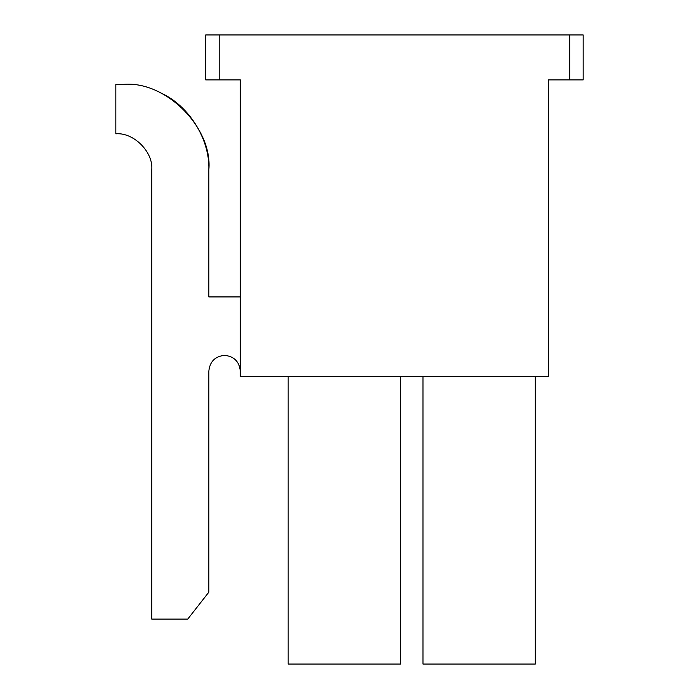 <?xml version="1.0" encoding="UTF-8"?>
<svg xmlns="http://www.w3.org/2000/svg" width="699" height="699" viewBox="0 0 699 699"><rect width="100%" height="100%" fill="white"/><g stroke="black" fill="none" stroke-linecap="round" stroke-linejoin="round"><path stroke-width="1.05" d="M240.307 371.073C239.303 361.584 234.06 356.341 224.58 355.345C215.091 356.341 209.849 361.584 208.852 371.073L208.852 592.149L187.734 619.113L151.779 619.113L151.779 169.761C153.387 151.971 133.623 132.198 115.833 133.806L115.833 84.378L123.47 84.378C165.715 80.56 212.671 127.515 208.852 169.761L208.852 296.926L240.307 296.926L208.852 296.926L208.852 169.761C212.671 127.515 165.715 80.56 123.47 84.378L115.833 84.378L115.833 133.806C133.623 132.198 153.387 151.971 151.779 169.761L151.779 619.113L187.734 619.113L208.852 592.149L208.852 371.073C209.849 361.584 215.091 356.341 224.58 355.345C234.06 356.341 239.303 361.584 240.307 371.073M240.307 79.887L205.707 79.887L205.707 34.95L219.189 34.95L219.189 79.887L240.307 79.887L240.307 376.464L240.307 79.887M535.312 664.05L422.974 664.05L422.974 376.464L422.974 664.05L535.312 664.05L535.312 376.464L535.312 664.05M400.501 664.05L288.163 664.05L288.163 376.464L288.163 664.05L400.501 664.05L400.501 376.464L400.501 664.05M548.339 376.464L240.307 376.464L548.339 376.464L548.339 79.887L569.685 79.887L569.685 34.95L219.189 34.95L583.167 34.95L583.167 79.887L548.339 79.887L548.339 376.464M160.77 92.958C188.756 105.348 209.936 139.171 208.852 169.761M569.685 79.887L583.167 79.887L583.167 34.95L569.685 34.95L569.685 79.887M219.189 34.95L205.707 34.95L205.707 79.887L219.189 79.887L219.189 34.95"/></g></svg>
